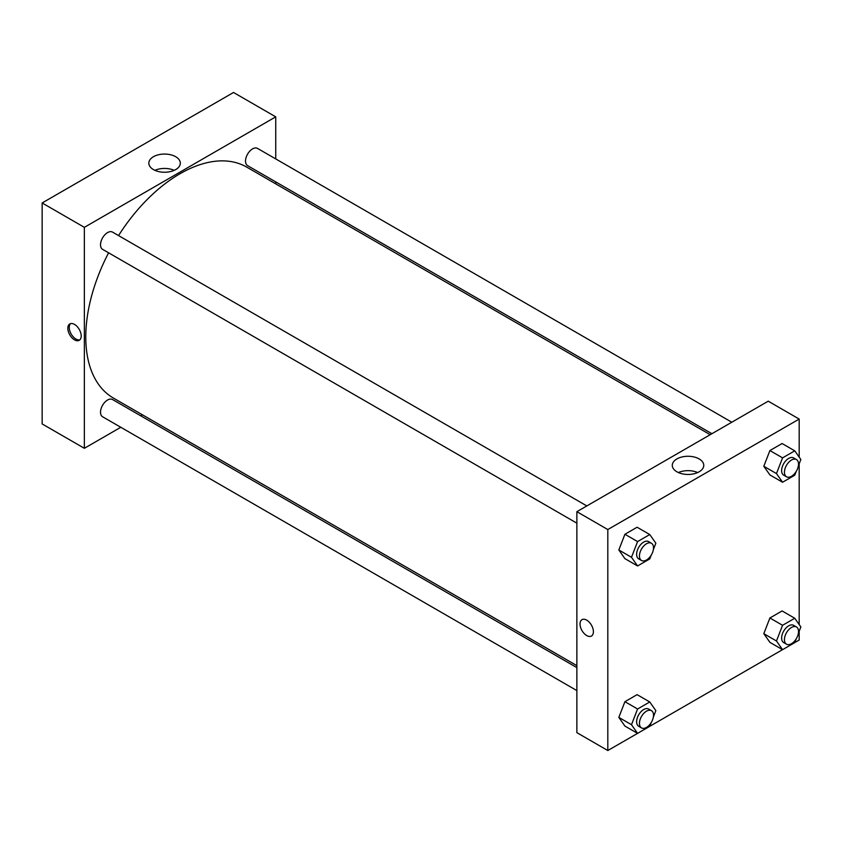 <?xml version="1.0" encoding="UTF-8"?>
<svg xmlns="http://www.w3.org/2000/svg" width="843" height="843" viewBox="0 0 843 843"><rect width="100%" height="100%" fill="white"/><g stroke="black" fill="none" stroke-linecap="round" stroke-linejoin="round"><path stroke-width="1.26" d="M42.15 202.963L42.15 423.934L42.15 202.963L233.522 92.477L42.15 202.963L84.363 227.336L275.735 116.85L275.735 158.916M586.812 505.926L112.53 232.11A9.947 5.743 120 0 0 102.583 237.852A9.947 5.743 120 0 0 102.583 249.338L576.865 523.166M576.865 667.614L112.53 399.529A9.947 5.743 120 0 0 102.583 405.272A9.947 5.743 120 0 0 102.583 416.758L576.865 690.586M120.791 427.275L84.363 448.307L84.363 227.336M140.697 415.789L142.404 414.798M275.735 181.888L275.735 183.869M731.798 422.217L257.515 148.4A9.947 5.743 120 0 0 247.568 154.143A9.947 5.743 120 0 0 247.568 165.628L711.903 433.713M108.599 252.816A133.331 76.976 120 0 0 85.775 337.01A133.331 76.976 120 0 0 113.383 398.044L576.865 665.633M710.196 434.703L246.714 167.114A133.331 76.976 120 0 0 118.547 235.576M84.363 448.307L42.15 423.934M175.702 156.724A15.743 9.094 180 0 1 180.318 163.152A15.743 9.094 180 0 1 164.575 172.246A15.743 9.094 180 0 1 148.832 163.152A15.743 9.094 180 0 1 158.547 154.754A15.743 9.094 180 0 1 175.702 156.724M275.735 116.85L233.522 92.477M74.511 339.855A9.452 5.458 60 0 1 68.336 331.52A9.452 5.458 60 0 1 69.79 323.954A9.452 5.458 60 0 1 79.242 329.402A9.452 5.458 60 0 1 79.242 340.319A9.452 5.458 60 0 1 74.511 339.855M174.206 170.339A15.743 9.094 0 0 0 154.933 170.339M70.549 323.628A9.452 5.458 -120 0 0 69.969 331.352A9.452 5.458 -120 0 0 75.933 339.034A9.452 5.458 -120 0 0 79.895 339.824M651.239 722.546L649.763 726.339L607.814 750.523L576.865 732.651L576.865 511.68L768.236 401.184L799.185 419.066L799.185 457.138M649.784 726.297L782.546 649.647M794.77 642.587L799.185 640.037L799.185 631.207M618.825 549.973L624.916 558.646L618.825 549.973L624.916 534.272L618.825 549.973L631.491 557.286L637.582 541.575L649.763 534.546L655.854 543.208L653.357 549.657M637.097 527.233L624.916 534.272L637.097 527.233L649.763 534.546M763.811 466.263L769.901 474.936L763.811 466.263L769.901 450.562L763.811 466.263L776.477 473.576L782.567 457.865L794.759 450.836L800.85 459.498L798.353 465.947M782.093 443.523L769.901 450.562L782.093 443.523L794.759 450.836M763.811 633.683L769.901 642.355L763.811 633.683L769.901 617.982L763.811 633.683L776.477 640.996L782.567 625.295L794.759 618.256L800.85 626.929L798.353 633.378M782.093 610.943L769.901 617.982L782.093 610.943L794.759 618.256M607.814 750.523L607.814 529.552L799.185 419.066M799.185 463.787L799.185 624.558M618.825 717.393L624.916 726.065L618.825 717.393L624.916 701.692L618.825 717.393L631.491 724.706L637.582 709.005L649.763 701.966L655.854 710.638L653.357 717.087M637.097 694.653L624.916 701.692L637.097 694.653L649.763 701.966M676.897 471.795A15.743 9.094 180 0 1 672.282 465.368A15.743 9.094 180 0 1 688.025 456.274A15.743 9.094 180 0 1 703.768 465.368A15.743 9.094 180 0 1 694.052 473.766A15.743 9.094 180 0 1 676.897 471.795M607.814 529.552L576.865 511.68M593.398 631.713A9.452 5.458 60 0 1 591.438 636.033A9.452 5.458 60 0 1 581.986 630.575A9.452 5.458 60 0 1 581.986 619.668A9.452 5.458 60 0 1 589.268 622.197A9.452 5.458 60 0 1 593.398 631.713M697.656 472.554A15.743 9.094 0 0 0 678.394 472.554M581.986 619.658A9.452 5.458 -120 0 0 581.986 630.575A9.452 5.458 -120 0 0 591.438 636.033M651.239 555.126L649.763 558.92L637.582 565.948L631.491 557.286M651.46 543.261L648.646 541.627A9.947 5.743 120 0 0 640.975 544.293A9.947 5.743 120 0 0 636.634 554.315A9.947 5.743 120 0 0 638.699 558.867L641.512 560.49A9.947 5.743 120 0 0 651.46 554.747A9.947 5.743 120 0 0 651.46 543.261A9.947 5.743 120 0 0 643.799 545.927A9.947 5.743 120 0 0 639.447 555.937A9.947 5.743 120 0 0 641.512 560.49M637.582 565.948L624.916 558.646M637.582 541.575L624.916 534.272M796.224 471.416L794.759 475.21L782.567 482.238L776.477 473.576M796.456 459.551L793.642 457.918A9.947 5.743 120 0 0 785.971 460.584A9.947 5.743 120 0 0 781.63 470.605A9.947 5.743 120 0 0 783.684 475.157L786.498 476.78A9.947 5.743 120 0 0 796.456 471.037A9.947 5.743 120 0 0 796.456 459.551A9.947 5.743 120 0 0 788.785 462.217A9.947 5.743 120 0 0 784.443 472.228A9.947 5.743 120 0 0 786.498 476.78M782.567 482.238L769.901 474.936M782.567 457.865L769.901 450.562M624.916 726.065L637.582 733.378L631.491 724.706M651.46 710.681L648.646 709.058A9.947 5.743 120 0 0 640.975 711.724A9.947 5.743 120 0 0 636.634 721.734A9.947 5.743 120 0 0 638.699 726.287L641.512 727.909A9.947 5.743 120 0 0 651.46 722.166A9.947 5.743 120 0 0 651.46 710.681A9.947 5.743 120 0 0 643.799 713.347A9.947 5.743 120 0 0 639.447 723.357A9.947 5.743 120 0 0 641.512 727.909M637.582 709.005L624.916 701.692M796.224 638.836L794.759 642.629L782.567 649.668L776.477 640.996M796.456 626.971L793.642 625.348A9.947 5.743 120 0 0 785.971 628.014A9.947 5.743 120 0 0 781.63 638.025A9.947 5.743 120 0 0 783.684 642.577L786.498 644.2A9.947 5.743 120 0 0 796.456 638.457A9.947 5.743 120 0 0 796.456 626.971A9.947 5.743 120 0 0 788.785 629.637A9.947 5.743 120 0 0 784.443 639.647A9.947 5.743 120 0 0 786.498 644.2M782.567 649.668L769.901 642.355M782.567 625.295L769.901 617.982"/></g></svg>
